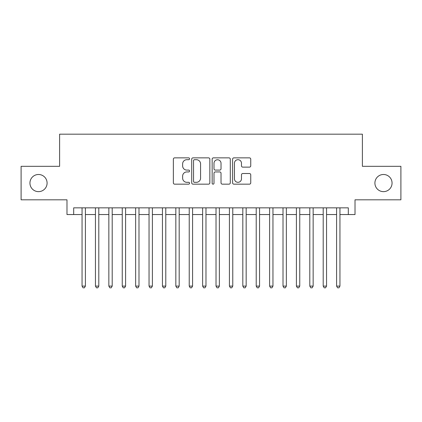 <?xml version="1.0" encoding="UTF-8"?>
<svg xmlns="http://www.w3.org/2000/svg" width="422" height="422" viewBox="0 0 422 422"><rect width="100%" height="100%" fill="white"/><g stroke="black" fill="none" stroke-linecap="round" stroke-linejoin="round"><path stroke-width="0.63" d="M189.568 158.783A0.923 0.923 0 0 0 188.645 157.86L174.671 157.86A1.313 1.313 0 0 0 173.358 159.173L173.358 182.847A1.313 1.313 0 0 0 174.671 184.161L188.645 184.161A0.923 0.923 0 0 0 189.568 183.238A0.923 0.923 0 0 0 188.645 182.32L186.835 182.32A4.209 4.209 0 0 1 182.631 178.11L182.631 176.138A4.209 4.209 0 0 1 186.835 171.933L188.645 171.933A0.923 0.923 0 0 0 189.568 171.01A0.923 0.923 0 0 0 188.645 170.092L186.835 170.092A4.209 4.209 0 0 1 182.631 165.883L182.631 163.91A4.209 4.209 0 0 1 186.835 159.701L188.645 159.701A0.923 0.923 0 0 0 189.568 158.783M374.91 183.069A8.572 8.572 0 0 0 383.482 191.641A8.572 8.572 0 0 0 392.059 183.069A8.572 8.572 0 0 0 383.482 174.492A8.572 8.572 0 0 0 374.91 183.069M29.941 183.069A8.572 8.572 0 0 0 38.518 191.641A8.572 8.572 0 0 0 47.09 183.069A8.572 8.572 0 0 0 38.518 174.492A8.572 8.572 0 0 0 29.941 183.069M249.428 167.133A1.313 1.313 0 0 0 250.747 165.814L250.747 159.173A1.313 1.313 0 0 0 249.428 157.86L233.915 157.86A1.313 1.313 0 0 0 232.601 159.173L232.601 182.847A1.313 1.313 0 0 0 233.915 184.161L249.428 184.161A1.313 1.313 0 0 0 250.747 182.847L250.747 174.824A1.313 1.313 0 0 0 249.428 173.511L242.792 173.511A1.313 1.313 0 0 0 241.474 174.824L241.474 178.801A3.518 3.518 0 0 1 237.955 182.32A3.518 3.518 0 0 1 234.442 178.801L234.442 163.219A3.518 3.518 0 0 1 237.955 159.701A3.518 3.518 0 0 1 241.474 163.219L241.474 165.814A1.313 1.313 0 0 0 242.792 167.133L249.428 167.133M73.681 214.55L73.681 207.851L348.319 207.851L348.319 214.55L355.018 214.55L355.018 199.812L400.9 199.812L400.9 166.321L362.382 166.321L362.382 134.17L59.618 134.17L59.618 166.321L21.1 166.321L21.1 199.812L66.982 199.812L66.982 214.55L82.058 214.55M209.85 159.173A1.313 1.313 0 0 0 208.537 157.86L193.018 157.86A1.313 1.313 0 0 0 191.704 159.173L191.704 182.847A1.313 1.313 0 0 0 193.018 184.161L208.537 184.161A1.313 1.313 0 0 0 209.85 182.847L209.85 159.173M213.463 157.86L228.982 157.86A1.313 1.313 0 0 1 230.296 159.173L230.296 182.847A1.313 1.313 0 0 1 228.982 184.161L222.341 184.161A1.313 1.313 0 0 1 221.028 182.847L221.028 173.247A1.313 1.313 0 0 0 219.714 171.933L215.304 171.933A1.313 1.313 0 0 0 213.991 173.247L213.991 183.238A0.923 0.923 0 0 1 213.073 184.161A0.923 0.923 0 0 1 212.15 183.238L212.15 159.173A1.313 1.313 0 0 1 213.463 157.86M85.402 214.55L95.451 214.55M98.801 214.55L108.85 214.55M112.199 214.55L122.248 214.55M125.598 214.55L135.641 214.55M138.991 214.55L149.04 214.55M152.389 214.55L162.438 214.55M165.788 214.55L175.832 214.55M179.181 214.55L189.23 214.55M192.58 214.55L202.629 214.55M205.978 214.55L216.022 214.55M219.371 214.55L229.42 214.55M232.77 214.55L242.819 214.55M246.168 214.55L256.212 214.55M259.562 214.55L269.611 214.55M272.96 214.55L283.009 214.55M286.359 214.55L296.402 214.55M299.752 214.55L309.801 214.55M313.15 214.55L323.199 214.55M326.549 214.55L336.598 214.55M339.942 214.55L348.319 214.55M194.463 159.701A0.923 0.923 0 0 0 193.545 160.624L193.545 181.397A0.923 0.923 0 0 0 194.463 182.32L196.372 182.32A4.209 4.209 0 0 0 200.577 178.11L200.577 163.91A4.209 4.209 0 0 0 196.372 159.701L194.463 159.701M221.028 163.282A3.518 3.518 0 0 0 217.509 159.769A3.518 3.518 0 0 0 213.991 163.282L213.991 168.774A1.313 1.313 0 0 0 215.304 170.092L219.714 170.092A1.313 1.313 0 0 0 221.028 168.774L221.028 163.282M85.402 207.851L85.402 286.09L82.058 286.09L82.058 207.851M85.402 286.09L84.4 287.83L83.06 287.83L82.058 286.09M98.801 207.851L98.801 286.09L95.451 286.09L95.451 207.851M98.801 286.09L97.799 287.83L96.459 287.83L95.451 286.09M112.199 207.851L112.199 286.09L108.85 286.09L108.85 207.851M112.199 286.09L111.192 287.83L109.852 287.83L108.85 286.09M125.598 207.851L125.598 286.09L122.248 286.09L122.248 207.851M125.598 286.09L124.59 287.83L123.25 287.83L122.248 286.09M138.991 207.851L138.991 286.09L135.641 286.09L135.641 207.851M138.991 286.09L137.989 287.83L136.649 287.83L135.641 286.09M152.389 207.851L152.389 286.09L149.04 286.09L149.04 207.851M152.389 286.09L151.382 287.83L150.042 287.83L149.04 286.09M165.788 207.851L165.788 286.09L162.438 286.09L162.438 207.851M165.788 286.09L164.78 287.83L163.441 287.83L162.438 286.09M179.181 207.851L179.181 286.09L175.832 286.09L175.832 207.851M179.181 286.09L178.179 287.83L176.839 287.83L175.832 286.09M192.58 207.851L192.58 286.09L189.23 286.09L189.23 207.851M192.58 286.09L191.572 287.83L190.232 287.83L189.23 286.09M205.978 207.851L205.978 286.09L202.629 286.09L202.629 207.851M205.978 286.09L204.971 287.83L203.631 287.83L202.629 286.09M219.371 207.851L219.371 286.09L216.022 286.09L216.022 207.851M219.371 286.09L218.369 287.83L217.029 287.83L216.022 286.09M232.77 207.851L232.77 286.09L229.42 286.09L229.42 207.851M232.77 286.09L231.768 287.83L230.428 287.83L229.42 286.09M246.168 207.851L246.168 286.09L242.819 286.09L242.819 207.851M246.168 286.09L245.161 287.83L243.821 287.83L242.819 286.09M259.562 207.851L259.562 286.09L256.212 286.09L256.212 207.851M259.562 286.09L258.559 287.83L257.22 287.83L256.212 286.09M272.96 207.851L272.96 286.09L269.611 286.09L269.611 207.851M272.96 286.09L271.958 287.83L270.618 287.83L269.611 286.09M286.359 207.851L286.359 286.09L283.009 286.09L283.009 207.851M286.359 286.09L285.351 287.83L284.011 287.83L283.009 286.09M299.752 207.851L299.752 286.09L296.402 286.09L296.402 207.851M299.752 286.09L298.75 287.83L297.41 287.83L296.402 286.09M313.15 207.851L313.15 286.09L309.801 286.09L309.801 207.851M313.15 286.09L312.148 287.83L310.808 287.83L309.801 286.09M326.549 207.851L326.549 286.09L323.199 286.09L323.199 207.851M326.549 286.09L325.541 287.83L324.202 287.83L323.199 286.09M339.942 207.851L339.942 286.09L336.598 286.09L336.598 207.851M339.942 286.09L338.94 287.83L337.6 287.83L336.598 286.09"/></g></svg>
